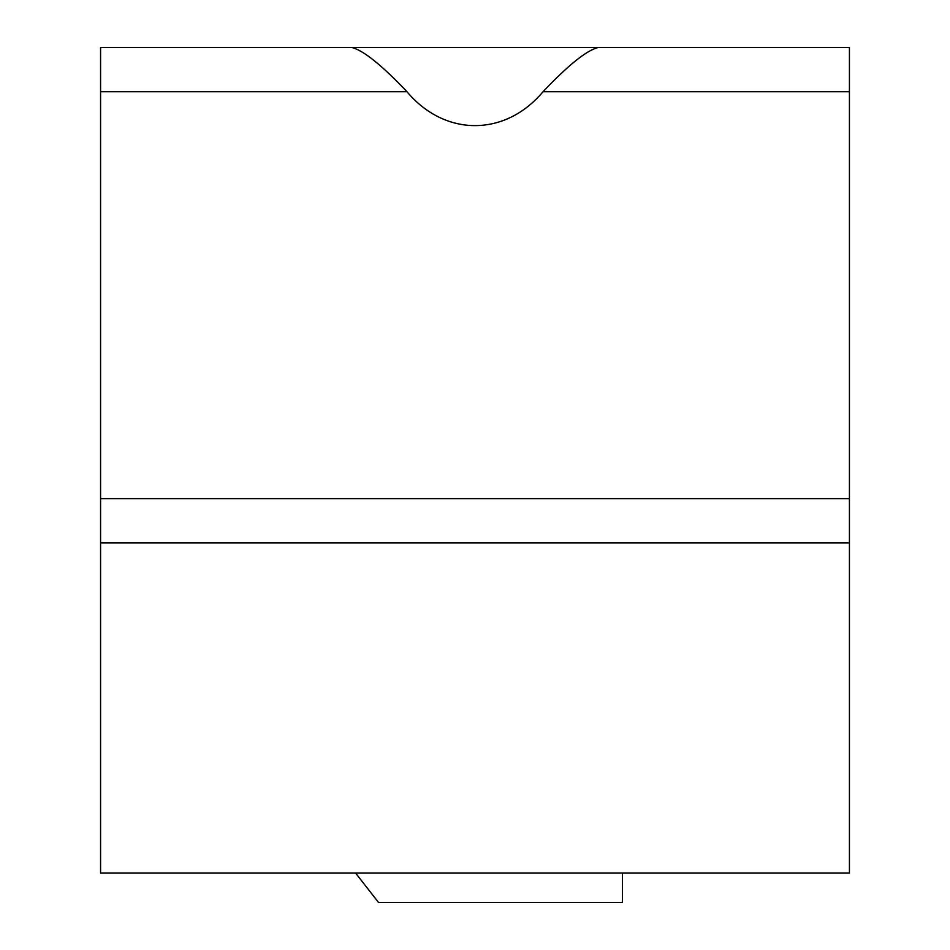 <?xml version="1.0" encoding="UTF-8"?>
<svg xmlns="http://www.w3.org/2000/svg" width="950" height="950" viewBox="0 0 950 950"><rect width="100%" height="100%" fill="white"/><g stroke="black" fill="none" stroke-linecap="round" stroke-linejoin="round"><path stroke-width="1.43" d="M849.431 498.702L100.569 498.702L100.569 873.014L849.431 873.014L849.431 47.5L100.569 47.5L100.569 91.722L406.968 91.722C444.849 136.907 505.151 136.907 543.032 91.722L849.431 91.722M100.569 498.702L100.569 91.722M598.084 47.5C586.518 50.457 568.171 65.194 543.032 91.722M406.968 91.722C381.829 65.206 363.482 50.469 351.916 47.5M355.537 873.014L378.563 902.5L622.416 902.5L622.416 873.014M100.569 542.925L849.431 542.925"/></g></svg>
